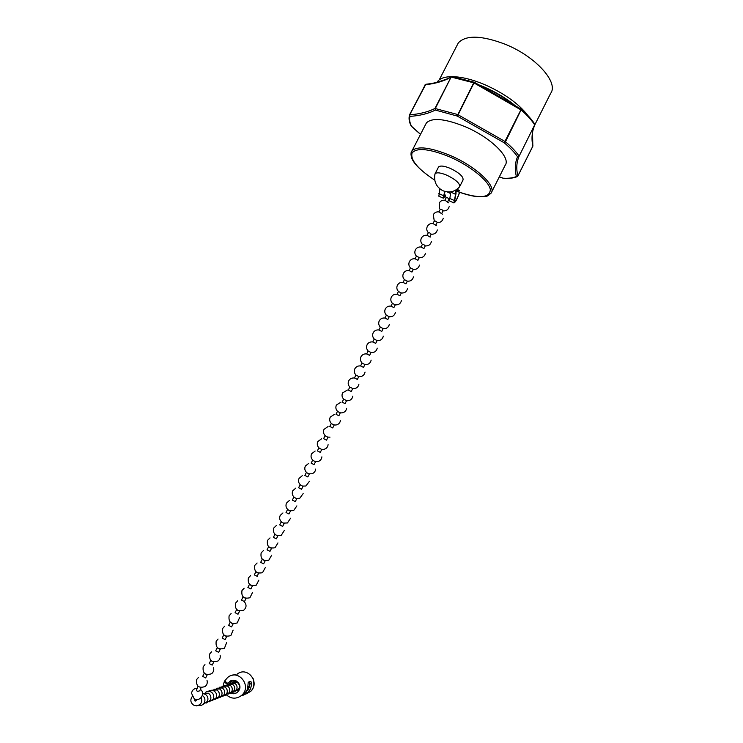 <?xml version="1.0" encoding="UTF-8"?>
<svg xmlns="http://www.w3.org/2000/svg" width="743" height="743" viewBox="0 0 743 743"><rect width="100%" height="100%" fill="white"/><g stroke="black" fill="none" stroke-linecap="round" stroke-linejoin="round"><path stroke-width="1.11" d="M445.011 191.499L443.757 196.979L445.029 196.301M449.431 200.907L450.611 193.496L447.017 191.889M455.478 190.236L455.58 194.285L453.945 202.923C455.533 202.263 457.428 198.734 459.629 192.326M455.979 189.948L456.053 193.347L454.419 201.947C454.744 203.526 459.1 194.963 459.36 192.223M439.884 188.88L438.853 196.171M444.695 191.406L443.283 197.907L445.168 196.542M458.979 191.573L457.623 191.415L457.456 188.908M459.369 190.589L458.097 190.431L457.948 188.499M534.858 124.75L550.656 93.339C558.894 82.603 535.991 56.719 505.63 44.422C481.835 35.33 466.065 34.819 458.329 42.871L456.852 45.741M437.906 82.102L447.184 78.897M477.563 84.349L483.814 86.829C496.426 92.308 507.367 98.986 516.626 106.862M436.968 82.343L437.534 81.516C440.023 78.377 444.741 76.752 451.679 76.65M452.403 76.65C461.672 76.835 472.502 79.52 484.891 84.711C504.432 93.46 518.8 103.769 527.994 115.629M435.026 173.825C433.606 181.208 436.104 186.79 442.503 190.542C448.958 193.236 454.614 192.028 459.471 186.939L459.573 186.827C460.251 183.642 456.091 179.797 447.082 175.302C440.84 172.701 436.847 172.162 435.11 173.704L434.813 174.744M459.778 186.419L462.991 180.085C463.706 176.843 459.555 172.98 450.555 168.485C444.314 165.893 440.311 165.392 438.556 166.961L438.314 167.444M499.324 176.834L503.215 178.199C508.686 178.515 513.069 177.958 516.394 176.546C514.611 169.32 515.001 162.726 517.565 156.745C514.453 152.315 510.004 147.662 504.237 142.814L457.149 116.029L473.728 82.817L451.447 77.123L452.273 76.631L474.22 82.241M474.313 82.269L458.097 114.775L504.943 141.43L520.899 109.871L474.303 83.105L474.368 82.389M491.662 192.038L505.129 165.327C511.314 157.925 490.937 137.594 465.369 126.784C445.28 118.676 432.305 117.366 426.436 122.855L425.433 124.796M440.06 81.507L445.252 79.705M478.919 85.213L483.795 87.182C495.739 92.364 506.197 98.67 515.178 106.119M499.305 176.89L503.438 178.339C508.983 178.673 513.524 178.116 517.063 176.685L516.394 176.546L517.862 175.97L532.833 146.148L532.517 132.421M532.731 146.352L532.833 146.148C531.301 138.56 531.932 131.557 534.737 125.158L534.793 124.341M517.843 176.1L517.063 176.685L517.862 175.97C516.106 168.772 516.515 162.206 519.088 156.262L534.681 124.861L534.551 123.84C531.524 119.196 527.177 114.394 521.521 109.425M411.074 125.846L420.538 134.297M425.498 84.423L409.486 114.924L409.978 116.382C409.105 119.224 409.662 122.604 411.641 126.542L420.501 134.372M521.372 109.305L505.463 141.774L504.943 141.43L504.237 142.814L505.463 141.774C511.342 146.724 515.856 151.461 519.023 155.984L517.565 156.745L519.088 156.262L534.681 124.861C531.626 120.152 527.205 115.276 521.419 110.205L521.224 109.212L474.526 82.389M451.4 76.78C444.444 80.662 435.992 83.151 426.036 84.256L425.237 84.758L409.699 114.803L409.978 116.382C419.916 115.694 428.377 113.595 435.379 110.066L434.952 108.45L451.057 77.17C443.887 81.154 435.277 83.68 425.237 84.758L425.005 84.897M451.958 76.622L451.057 77.17L435.342 108.432L435.379 110.066L457.149 116.029L457.512 114.478L434.952 108.45C427.996 111.979 419.581 114.097 409.699 114.803L425.804 84.275M227.906 683.504L229.801 681.6L227.906 683.504L224.637 681.015L227.618 677.514C238.317 668.171 252.527 686.328 241.559 695.439L243.648 694.761L240.899 695.968M230.692 693.191C233.144 694.213 235.42 693.878 237.528 692.179L239.125 690.126C242.552 684.043 234.509 677.124 229.42 681.74M231.547 680.579L229.801 681.6M242.134 695.754L247.168 693.21L250.521 688.984L251.589 684.442L250.92 681.396L248.246 682.158L247.549 689.198L244.271 694.25M230.46 682.984L231.417 680.625M235.447 674.338L232.67 675.229M227.284 684.275L224.191 681.898L224.962 681.554M249.704 685.185L247.902 687.842M246.685 691.185C248.859 689.095 249.88 686.513 249.75 683.449L249.397 681.712M227.599 684.089L226.29 682.557M232.773 682.148L233.813 680.291M231.184 693.089L235.94 693.21M201.028 687.786L199.802 690.776L197.341 691.529L196.505 690.052L197.972 686.383M197.434 699.469L195.121 701.188L194.22 698.94M202.672 676.399L204.214 673.362L207.186 674.904L205.644 677.941L202.718 676.353M209.182 663.601L210.724 660.573L213.696 662.106L212.201 665.096L209.229 663.555M220.207 649.345L218.646 652.363L215.721 650.794M215.674 650.831L217.216 647.812L220.179 649.336M222.157 638.088L223.689 635.079L226.652 636.602L225.12 639.621L222.194 638.061M228.621 625.383L230.144 622.383L233.107 623.906L231.584 626.916L228.658 625.355M239.571 611.238L238.02 614.238L235.104 612.687M235.067 612.715L236.59 609.715L239.543 611.238M245.989 598.607L244.447 601.589L241.531 600.056M241.494 600.075L243.017 597.084L245.775 598.384M247.902 587.472L249.425 584.49L252.369 585.995L250.893 588.967L247.939 587.453M258.48 573.187L257.282 576.392L254.329 574.878M256.289 572.073L258.759 573.429M263.626 563.853L260.682 562.349L262.186 559.386L265.14 560.891L263.626 563.853M269.988 551.343L267.043 549.839L268.548 546.885L271.511 548.38L269.988 551.343M275.504 534.681L277.836 535.907L276.359 538.861L273.415 537.356M269.115 547.108L268.548 546.885M284.179 523.471L282.684 526.406L279.721 524.911L281.216 521.967L284.179 523.462M288.971 513.989L286.036 512.494L287.532 509.559L290.485 511.063L288.971 513.989M293.847 497.197L296.773 498.683L295.287 501.609L292.352 500.123M301.547 489.238L298.621 487.761L300.107 484.835L303.051 486.34L301.547 489.238M306.385 472.548L309.311 474.025L307.825 476.932L304.899 475.455M314.066 464.626L311.141 463.149L312.617 460.242L315.552 461.737L314.066 464.626M320.298 452.357L317.372 450.89L318.849 447.983L321.765 449.459L320.307 452.376M326.511 440.125L323.595 438.658L325.062 435.769L327.979 437.237L326.53 440.144M332.715 427.922L329.799 426.454L331.267 423.575L334.183 425.042L332.725 427.94M338.901 415.755L335.985 414.288L337.452 411.418L340.275 412.792L338.91 415.764M345.068 403.616L342.161 402.158L343.619 399.279L344.901 399.753L346.526 400.737L345.086 403.625M351.225 391.505L348.318 390.047L349.777 387.187L351.067 387.642L352.684 388.635L351.244 391.515M357.364 379.422L354.457 377.973L355.906 375.113L358.795 376.534L357.383 379.441M362.027 363.132L364.934 364.507L363.503 367.386M363.485 367.367L360.587 365.928L362.036 363.076M369.596 355.349L366.698 353.909L368.138 351.067L371.045 352.507L369.615 355.368M375.689 343.359L372.791 341.919L374.231 339.087L377.128 340.591C380.435 340.823 382.496 339.365 383.314 336.189M380.305 327.208L383.202 328.573L381.781 331.415L378.874 329.966C376.339 329.678 374.453 330.598 373.19 332.771C372.187 335.074 372.549 337.173 374.277 339.068M386.36 315.292L389.267 316.648L387.846 319.49L384.939 318.041C382.413 317.744 380.527 318.663 379.264 320.827C378.261 323.131 378.624 325.23 380.342 327.115M393.883 307.574L390.994 306.144C388.478 305.837 386.592 306.757 385.329 308.921C384.326 311.215 384.679 313.314 386.388 315.208M392.406 303.404L395.295 304.825C398.545 305.094 400.598 303.664 401.452 300.534M390.994 306.144L392.425 303.33C390.716 301.435 390.372 299.336 391.375 297.042C392.648 294.878 394.533 293.949 397.041 294.265L398.452 291.47L401.313 292.983C404.554 293.244 406.607 291.813 407.47 288.702M401.322 292.965L399.929 295.714L397.041 294.265M398.443 291.544L398.443 291.479C396.743 289.584 396.4 287.495 397.412 285.191C398.675 283.027 400.57 282.099 403.077 282.414L404.471 279.637L407.303 281.16C410.545 281.421 412.597 280 413.47 276.898M405.929 283.854L403.077 282.414M404.452 279.712L404.452 279.665C402.752 277.771 402.409 275.672 403.43 273.368C404.703 271.204 406.597 270.276 409.105 270.591L411.938 272.049M424.002 248.608L421.123 247.038C418.606 246.704 416.702 247.633 415.421 249.815C414.399 252.128 414.733 254.227 416.433 256.131L419.321 257.561L417.938 260.273L415.123 258.796C412.606 258.48 410.712 259.4 409.43 261.582C408.409 263.886 408.752 265.985 410.452 267.879L413.284 269.375C416.526 269.635 418.569 268.214 419.461 265.121M430.197 237.119L427.123 235.308C424.597 234.964 422.693 235.893 421.392 238.085C420.389 240.323 420.677 242.385 422.265 244.271L423.807 244.577L425.182 245.877M428.377 232.735L429.77 232.847L431.098 234.175M436.345 225.658L433.113 223.606C430.578 223.244 428.655 224.172 427.346 226.383C426.389 228.491 426.603 230.469 428.005 232.327L428.339 232.708M434.33 221.089L435.723 221.145L437.209 222.324L435.835 225.064M442.456 214.216L439.085 211.931C436.55 211.56 434.618 212.479 433.29 214.699L434.274 221.033M440.237 209.359L441.658 209.48L443.134 210.659L441.769 213.38M448.531 202.802L445.057 200.285C442.503 199.895 440.553 200.824 439.224 203.053L439.503 208.542L440.2 209.396M446.153 197.731L447.574 197.833L449.051 199.031L447.695 201.724M449.487 198.344L454.335 200.508M438.853 193.589L443.682 195.743M456.063 189.892L457.493 190.524M450.239 191.908L455.58 194.285M410.981 154.312L412.086 150.718C417.705 145.739 430.559 147.374 450.648 155.64C476.226 166.618 496.974 186.391 491.095 193.161L488.058 195.632C486.749 196.672 482.941 196.997 476.653 196.616C471.201 195.892 465.118 194.304 458.403 191.87M458.468 191.852C479.133 198.883 489.758 198.14 490.343 189.632C489.126 181.181 470.793 166.107 450.147 157.07C429.556 148.711 416.86 147.346 412.059 152.974C410.229 159.94 417.789 168.986 434.748 180.112M246.156 693.906L250.345 691.575C260.886 682.826 247.205 665.384 236.915 674.365M234.909 680.449L234.649 681.535M237.676 690.312L238.596 690.999M231.092 681.312L232.698 682.176M247.168 693.21L245.849 692.504M251.589 684.442L249.75 683.449M449.116 200.759L453.945 202.923M438.519 196.022L443.339 198.177M455.988 190.691L457.623 191.415M458.329 42.871L439.271 79.817M437.125 82.306L437.534 81.516M435.11 173.704L438.556 166.961M426.436 122.855L412.086 150.718C410.925 151.572 410.721 153.801 411.483 157.432C413.368 163.469 421.123 171.048 434.757 180.168M532.833 146.25L532.945 145.749M517.852 176.072L532.815 146.287M534.821 124.917L534.765 124.155M411.334 126.356C409.263 122.363 408.604 118.75 409.374 115.537L409.504 114.877M452.069 76.603L451.512 76.715M455.998 190.942L457.716 191.61M247.781 692.699L250.345 691.575C253.753 689.225 254.663 684.805 253.084 678.331M224.191 681.898L223.216 685.631M226.569 695.011C231.379 699.061 236.376 699.2 241.559 695.439M194.397 698.987L195.121 701.188M204.409 702.572C205.505 699.702 204.836 697.343 202.393 695.504M207.436 701.355C208.523 698.485 207.845 696.135 205.384 694.324L202.607 693.525M210.39 700.166C211.476 697.315 210.798 695.002 208.356 693.2L202.598 693.368M213.278 698.996C214.356 696.182 213.678 693.878 211.263 692.105C209.229 690.999 207.26 691.101 205.365 692.42M216.102 697.863C217.17 695.067 216.501 692.792 214.105 691.036C212.108 689.941 210.167 690.052 208.3 691.343M218.86 696.748C219.919 693.981 219.259 691.724 216.882 689.987L211.161 690.284M221.563 695.652C222.612 692.913 221.962 690.684 219.603 688.956L213.965 689.253M224.21 694.594C225.25 691.872 224.6 689.662 222.259 687.962L216.705 688.241M226.791 693.544C227.822 690.851 227.182 688.659 224.86 686.978L219.389 687.256M229.327 692.522C230.349 689.857 229.708 687.684 227.414 686.021L222.008 686.281M231.807 691.529C232.819 688.882 232.188 686.727 229.903 685.083L224.581 685.334M234.231 690.544C235.234 687.925 234.612 685.789 232.345 684.164L227.098 684.405M236.608 689.588C237.611 686.987 236.98 684.879 234.742 683.263L229.559 683.504M235.243 691.269L238.921 688.687C239.924 686.068 239.311 683.978 237.082 682.38L231.974 682.613M236.255 680.941L234.333 681.74M192.205 696.581C190.069 699.767 190.487 702.581 193.459 705.014L196.542 705.85C201.056 704.828 202.598 702.098 201.186 697.658M197.201 688.25C194.044 688.417 192.149 690.061 191.518 693.2L194.146 698.634C199.858 702.525 206.025 693.265 200.369 689.374M198.39 677.467L196.654 679.557C195.957 686.216 198.771 688.538 205.105 686.541C207.037 684.888 207.668 682.817 207.009 680.347M204.966 664.632L203.183 666.74C202.468 673.334 205.263 675.675 211.569 673.752C213.464 672.183 214.133 670.186 213.575 667.771M211.523 651.815L209.684 653.961C208.959 660.49 211.736 662.84 218.015 660.991C219.872 659.496 220.578 657.574 220.123 655.205M218.071 639.036L216.176 641.209C215.442 647.682 218.191 650.041 224.432 648.277L226.634 642.658M224.6 626.284L222.649 628.485C221.897 634.903 224.627 637.262 230.841 635.59L233.116 630.12M231.119 613.569L229.104 615.808C228.342 622.151 231.045 624.529 237.221 622.94L239.59 617.6M237.63 600.883L235.55 603.149C234.76 609.427 237.435 611.814 243.574 610.328C246.667 607.607 246.843 604.663 244.094 601.496M244.131 588.224L241.977 590.527C241.169 596.74 243.815 599.137 249.917 597.744L252.444 592.626M250.623 575.593L248.385 577.943C247.558 584.072 250.168 586.496 256.233 585.196L258.852 580.162M257.106 562.999L254.775 565.386C253.93 571.441 256.511 573.875 262.52 572.686L265.232 567.726M263.579 550.433L261.146 552.866C260.282 558.838 262.827 561.29 268.79 560.203L271.594 555.309M270.043 537.904L267.508 540.375C266.616 546.263 269.124 548.733 275.031 547.758L277.938 542.919M276.879 535.462L281.253 535.341L284.263 530.548M276.498 525.394L273.851 527.911C272.746 530.762 273.461 533.13 275.978 535.006M283.399 523.1L287.448 522.961L290.578 518.205M282.953 512.921L280.176 515.484C279.099 518.233 279.739 520.555 282.117 522.45M289.844 510.738L293.606 510.617L296.875 505.89M289.399 500.476L286.492 503.085C285.423 505.76 286.027 508.054 288.293 509.949M296.243 498.404L299.745 498.302L303.144 493.593M295.844 488.067L292.779 490.724C291.73 493.333 292.296 495.6 294.488 497.504M302.615 486.089L305.856 486.015L309.413 481.325M302.29 475.687L299.067 478.39C298.017 480.953 298.556 483.191 300.674 485.095M308.958 473.802L311.939 473.765C314.15 472.975 315.394 471.415 315.654 469.074M308.726 463.344L305.327 466.084C304.286 468.61 304.797 470.821 306.859 472.734M315.264 461.542L317.985 461.533C320.279 460.809 321.58 459.248 321.886 456.861M315.162 451.029L311.577 453.806C310.546 456.295 311.029 458.496 313.044 460.4M321.552 449.311L324.004 449.339C326.391 448.67 327.756 447.119 328.1 444.676M321.608 438.751L317.809 441.565C316.778 444.026 317.252 446.199 319.211 448.113M327.821 437.107L329.985 437.163M328.053 426.519L324.022 429.361C323.001 431.785 323.456 433.949 325.378 435.853M334.053 424.931L335.929 425.015C338.529 424.513 340.043 422.962 340.47 420.371M334.499 414.315L330.217 417.176C329.205 419.581 329.641 421.727 331.527 423.631M340.275 412.792L341.845 412.894C344.557 412.486 346.154 410.944 346.637 408.269M340.944 402.158L336.403 405.028C335.399 407.405 335.817 409.551 337.666 411.446M346.47 400.672L347.724 400.783C350.557 400.496 352.247 398.963 352.795 396.186M347.399 390.038L342.579 392.908C341.566 395.267 341.975 397.403 343.805 399.297M352.646 388.589L353.566 388.691C356.538 388.533 358.321 387.01 358.925 384.131M353.854 377.964C351.55 377.89 349.842 378.846 348.727 380.825C347.724 383.165 348.123 385.283 349.925 387.187M364.934 364.507L365.166 364.553C368.407 364.711 370.404 363.225 371.156 360.104M366.689 353.965C364.154 353.631 362.259 354.56 360.987 356.733C359.993 359.055 360.364 361.163 362.129 363.058M372.782 341.966C370.255 341.641 368.361 342.569 367.098 344.733C366.095 347.046 366.466 349.154 368.212 351.049M375.707 343.377L377.128 340.591M393.892 307.583L395.295 304.825M405.947 283.872L407.34 281.133M411.956 272.059L413.34 269.337M423.919 248.515L425.293 245.822M429.881 236.776L431.246 234.101M444.537 193.552L446.097 197.787M358.795 376.534L359.38 376.617C362.482 376.608 364.376 375.104 365.045 372.104M360.309 365.946C357.875 365.742 356.064 366.68 354.866 368.76C353.863 371.091 354.253 373.209 356.027 375.104M254.301 574.896L255.815 571.924M273.387 537.356L274.891 534.412M292.333 500.113L293.829 497.188M304.881 475.436L306.367 472.52M444.853 200.248L446.181 197.629M443.042 210.882C446.199 211.123 448.243 209.721 449.171 206.665M438.927 211.894L440.265 209.257M437.125 222.519C440.293 222.77 442.336 221.368 443.255 218.303M432.983 223.578L434.339 220.912M431.2 234.194C434.376 234.444 436.42 233.033 437.33 229.958M427.03 235.29L428.395 232.605M425.256 245.887C428.442 246.147 430.485 244.735 431.386 241.651M421.058 247.029L422.433 244.317M419.293 257.617C422.488 257.877 424.532 256.456 425.433 253.372M415.077 258.796L416.461 256.056M409.077 270.591L410.48 267.833M389.267 316.704C392.527 316.973 394.579 315.534 395.425 312.394M384.939 318.041L386.379 315.218M383.212 328.61C386.49 328.88 388.543 327.431 389.378 324.273M378.874 329.966L380.314 327.134M371.045 352.516C374.37 352.795 376.432 351.328 377.24 348.133M237.574 690.321L239.292 689.773M232.865 692.244L236.59 689.634M230.432 693.228L234.212 690.591M227.952 694.241L231.779 691.575M225.417 695.272L229.299 692.578M222.826 696.321L226.764 693.6M220.179 697.398L224.182 694.649M217.476 698.494L221.535 695.717M214.718 699.618L218.832 696.804M211.885 700.77L216.074 697.928M208.997 701.949L213.241 699.07M206.043 703.147L210.353 700.24M203.015 704.373L207.399 701.429M198.288 705.497C200.963 705.952 202.997 705.005 204.371 702.655"/></g></svg>
